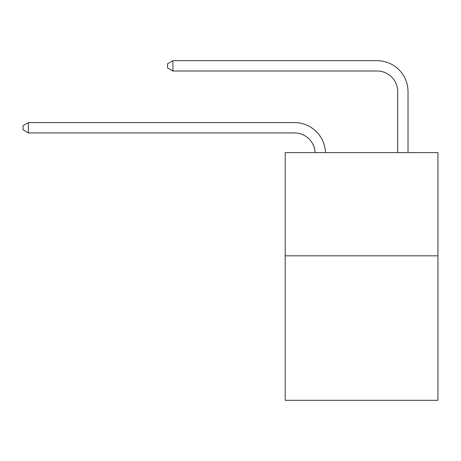 <?xml version="1.0" encoding="UTF-8"?>
<svg xmlns="http://www.w3.org/2000/svg" width="461" height="461" viewBox="0 0 461 461"><rect width="100%" height="100%" fill="white"/><g stroke="black" fill="none" stroke-linecap="round" stroke-linejoin="round"><path stroke-width="0.69" d="M437.95 255.826L437.95 400.321L285.203 400.321L285.203 152.62L437.95 152.62L437.95 255.826L285.203 255.826M294.487 132.924A20.641 20.641 178.8 0 1 315.111 152.62A20.641 20.641 0 0 0 294.487 132.924L28.415 132.924L23.05 129.829L23.05 125.703L28.415 122.603L294.487 122.603A30.962 30.962 -1.2 0 1 325.437 152.62M397.699 152.62L397.699 91.641A20.641 20.641 0 0 0 377.058 71L172.91 71L167.545 67.905L167.545 63.774L172.91 60.679L377.058 60.679A30.962 30.962 0 0 1 408.02 91.641L408.02 152.62M397.699 91.641A20.641 20.641 0 0 0 377.058 71A20.641 20.641 0 0 1 397.699 91.641A20.641 20.641 0 0 0 377.058 71A20.641 20.641 0 0 1 397.699 91.641A20.641 20.641 0 0 0 377.058 71A20.641 20.641 0 0 1 397.699 91.641A20.641 20.641 0 0 0 377.058 71A20.641 20.641 0 0 1 397.699 91.641A20.641 20.641 0 0 0 377.058 71A20.641 20.641 0 0 1 397.699 91.641A20.641 20.641 0 0 0 377.058 71A20.641 20.641 0 0 1 397.699 91.641A20.641 20.641 0 0 0 377.058 71A20.641 20.641 0 0 1 397.699 91.641A20.641 20.641 0 0 0 377.058 71A20.641 20.641 0 0 1 397.699 91.641A20.641 20.641 0 0 0 377.058 71A20.641 20.641 0 0 1 397.699 91.641A20.641 20.641 0 0 0 377.058 71A20.641 20.641 0 0 1 397.699 91.641A20.641 20.641 0 0 0 377.058 71A20.641 20.641 0 0 1 397.699 91.641A20.641 20.641 0 0 0 377.058 71A20.641 20.641 0 0 1 397.699 91.641A20.641 20.641 0 0 0 377.058 71A20.641 20.641 0 0 1 397.699 91.641A20.641 20.641 0 0 0 377.058 71A20.641 20.641 0 0 1 397.699 91.641A20.641 20.641 0 0 0 377.058 71A20.641 20.641 0 0 1 397.699 91.641A20.641 20.641 0 0 0 377.058 71A20.641 20.641 0 0 1 397.699 91.641M172.91 60.679L377.058 60.679L172.91 60.679L377.058 60.679L172.91 60.679L377.058 60.679L172.91 60.679L377.058 60.679L172.91 60.679L377.058 60.679L172.91 60.679L377.058 60.679L172.91 60.679L377.058 60.679L172.91 60.679L377.058 60.679L172.91 60.679L377.058 60.679L172.91 60.679L377.058 60.679L172.91 60.679L377.058 60.679L172.91 60.679L377.058 60.679L172.91 60.679L377.058 60.679L172.91 60.679L377.058 60.679L172.91 60.679L377.058 60.679L172.91 60.679L377.058 60.679L172.91 60.679L172.91 71M28.415 132.924L28.415 122.603L294.487 122.603"/></g></svg>
